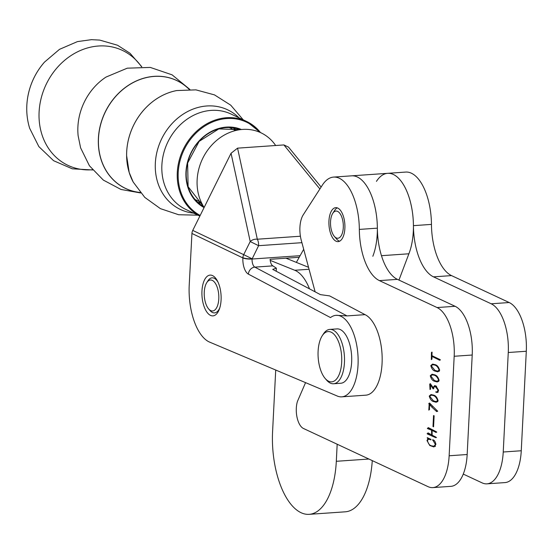<?xml version="1.0" encoding="UTF-8"?>
<svg xmlns="http://www.w3.org/2000/svg" width="554" height="554" viewBox="0 0 554 554"><rect width="100%" height="100%" fill="white"/><g stroke="black" fill="none" stroke-linecap="round" stroke-linejoin="round"><path stroke-width="0.83" d="M336.07 241.225A17.029 7.943 -94 0 0 338.092 241.627A17.029 7.943 -94 0 0 344.92 226.24A17.029 7.943 -94 0 0 337.753 208.062A17.029 7.943 -94 0 0 335.731 207.66A17.029 7.943 -94 0 0 328.903 223.047A17.029 7.943 -94 0 0 336.07 241.225M439.571 360.176L431.975 356.423L431.968 359.089L431.337 359.636L431.428 352.573L431.961 352.06L432.002 355.696L439.98 359.553L440.423 359.948L439.301 360.218M434.378 381.207C432.522 380.681 431.151 378.86 430.278 375.751L432.065 374.213L435.008 374.94C436.877 375.529 438.242 377.357 439.107 380.425L437.286 381.99L434.378 381.207L435.763 381.11M436.58 386.325L435.202 386.422L433.54 387.585L433.72 388.666L433.138 388.866L430.437 384.85L430.576 389.116L430.036 389.517L429.724 384.178L430.306 383.638L433.11 387.62L434.578 385.605L435.984 385.972L438.588 390.341L437.265 392.537L435.783 391.83L436.926 391.99L438.082 390.154L435.202 386.422L434.655 386.373L436.462 386.249M430.036 389.517L429.952 388.901L430.541 388.86M305.559 382.634L297.47 401.331A17.029 7.943 -94 0 0 303.44 428.471L428.007 486.641A40.864 19.058 -94 0 0 432.854 487.603A40.864 19.058 -94 0 0 449.142 455.769L454.176 356.27A40.864 19.058 -94 0 0 437.078 307.546L379.407 280.615L397.44 279.361L455.111 306.293A40.864 19.058 -94 0 1 472.209 355.017L467.167 454.515A40.864 19.058 -94 0 1 450.887 486.35L432.854 487.603M315.129 291.833L301.265 240.27A20.429 9.529 -94 0 1 303.246 214.827L322.352 185.133A47.672 22.236 -94 0 1 333.605 177.086A47.672 22.236 -94 0 1 359.338 229.411A47.672 22.236 -94 0 0 379.407 280.615M427.252 438.048L427.272 437.66L430.943 439.37L430.915 439.862L428.567 439.163L427.432 440.541C428.332 443.983 429.828 445.776 431.933 445.922L433.976 446.205L435.409 444.474L432.653 439.779C434.26 439.98 435.333 441.496 435.887 444.336L433.907 446.953L429.772 445.513L426.975 440.534L428.055 438.602L427.252 438.048L427.986 437.992M435.97 432.355L432.085 430.41L432.155 435.16L436.497 437.535L435.673 437.646L427.266 433.907L428.02 432.868L431.635 434.89L431.58 430.174L427.508 428.609L428.256 427.598L436.379 431.788L436.767 432.155L435.7 432.418M433.54 415.535L434.135 415.812L433.574 426.829L432.986 426.552L433.54 415.535M429.495 407.363L429.502 409.517L428.81 410.112L429.156 404.302L428.775 403.568L429.516 403L437.702 411.22L436.684 411.587L431.587 406.878L429.648 404.392L429.495 407.363M433.353 401.505C431.49 400.978 430.126 399.157 429.253 396.048L431.04 394.517L433.983 395.244C435.846 395.826 437.217 397.654 438.076 400.722L436.261 402.287L433.353 401.505L434.731 401.408M434.897 371.062C433.034 370.529 431.67 368.708 430.797 365.605L432.584 364.068L435.52 364.795C437.39 365.377 438.754 367.205 439.62 370.273L437.805 371.838L434.897 371.062L436.275 370.965M359.338 229.411L377.364 228.158A47.672 22.236 -94 0 0 397.44 279.361M377.364 228.158A47.672 22.236 -94 0 0 351.638 175.833L387.696 173.326A47.672 22.236 -94 0 0 376.443 181.373M435.409 444.474L435.88 444.446M433.339 440.652L434.08 440.603M432.619 440.181L433.353 440.132M429.772 445.513L430.818 445.444M435.167 446.482L434.329 446.178M426.975 440.534L427.439 440.506M427.82 438.733L429.343 438.63M428.055 438.602L429.128 438.526M431.58 430.174L432.944 430.077M427.508 428.609L429.502 428.471M427.376 428.318L428.976 428.207M432.085 430.41L433.457 430.32M427.508 433.886L429.218 433.768M427.155 433.616L428.727 433.505M431.635 434.89L432.148 434.855M432.986 426.552L433.595 426.511M428.858 409.614L429.482 409.572M428.935 408.727L429.454 408.693M429.073 406.588L429.53 406.56M429.156 404.302L430.16 404.233M428.775 403.568L429.703 403.506M436.483 411.393L437.411 411.331M436.109 411.006L437.425 410.916M431.587 406.878L432.21 406.83M429.648 404.392L430.25 404.351M429.253 396.048L429.821 396.013M437.57 401.809L436.905 401.546M438.089 400.404L437.584 400.438C436.365 397.363 434.731 395.681 432.695 395.397L431.171 395.175L429.745 396.304L433.415 400.854L436.199 401.595L437.584 400.438M434.087 395.3L432.695 395.397M430.437 384.85L431.102 384.808M429.98 388.07L430.458 388.035M429.939 384.746L430.998 384.677M429.828 384.434L430.756 384.372M429.724 384.178L430.638 384.116M429.952 383.97L430.576 383.922M433.11 387.62L433.54 387.592M436.31 392.336L437.979 392.218M435.769 392.114L438.221 391.941M438.082 390.154L438.595 390.12M433.103 388.638L433.858 388.589M433.055 388.271L433.685 388.229M430.278 375.751L430.853 375.716M438.595 381.512L437.937 381.249M439.121 380.106L438.616 380.141C437.39 377.059 435.763 375.383 433.72 375.1L432.196 374.878L430.777 376.007L434.44 380.556L437.231 381.297L438.616 380.141M435.112 375.003L433.72 375.1M430.797 365.605L431.365 365.564M439.107 371.367L438.449 371.097M439.634 369.961L439.128 369.996C437.902 366.914 436.275 365.231 434.232 364.954L432.709 364.726L431.289 365.862L434.959 370.404L437.743 371.145L439.128 369.996M435.624 364.857L434.232 364.954M431.975 356.423L433.346 356.326M431.379 359.027L431.968 358.992M431.414 358.625L431.954 358.583M431.441 358.085L431.961 358.05M431.469 357.545L431.961 357.51M431.511 356.201L432.875 356.111M431.552 355.121L432.009 355.086M431.511 353.161L432.106 353.12M431.428 352.573L432.134 352.524M431.455 224.398A47.672 22.236 -94 0 0 405.722 172.072L387.696 173.326A47.672 22.236 -94 0 1 413.423 225.651A47.672 22.236 -94 0 0 433.498 276.855L451.531 275.601A47.672 22.236 -94 0 1 431.455 224.398L413.423 225.651M463.262 474.079L482.098 482.873A40.864 19.058 -94 0 0 486.945 483.843L504.978 482.589A40.864 19.058 -94 0 0 521.259 450.748L526.3 351.257A40.864 19.058 -94 0 0 509.202 302.532L451.531 275.601M486.945 483.843A40.864 19.058 -94 0 0 503.233 452.009L508.267 352.51A40.864 19.058 -94 0 0 491.169 303.786L433.498 276.855M275.663 145.501A48.697 41.661 115.4 0 0 228.608 132.918A48.697 41.661 115.4 0 0 197.141 179.794A48.697 41.661 115.4 0 0 204.135 207.473M212.57 275.608A20.429 9.529 86 0 1 215.333 277.824A20.429 9.529 86 0 1 217.743 312.463A20.429 9.529 86 0 1 210.478 315.371A20.429 9.529 86 0 1 201.968 290.947A20.429 9.529 86 0 1 212.57 275.608M341.749 396.844A40.864 19.058 -94 0 0 357.926 354.761A40.864 19.058 -94 0 0 336.077 315.316A40.864 19.058 -94 0 0 330.516 317.581L248.393 274.133A13.621 6.35 86 0 1 242.881 257.929L191.94 233.456L189.233 284.888A47.672 22.236 -94 0 0 209.08 341.88L336.818 395.84A40.864 19.058 -94 0 0 341.749 396.844L365.785 395.175A40.864 19.058 -94 0 0 382.17 358.327A40.864 19.058 -94 0 0 365.044 314.651L329.602 295.891L320.413 294.631L272.727 269.396L276.349 268.15L272.866 265.872A6.807 3.179 -94 0 1 270.11 259.307L299.215 257.278M300.406 236.226L257.319 239.217A6.807 4.91 167.8 0 0 250.207 241.551L231.053 153.271L237.562 148.153L257.319 239.217A6.807 3.179 86 0 1 258.593 245.685L252.077 259.023A6.807 3.179 -94 0 0 254.833 267.125L347.019 315.905L365.044 314.651M347.019 315.905L336.077 315.316M319.88 188.976L283.89 144.933L237.562 148.153M231.053 153.271L192.744 230.416L243.705 254.653L250.207 241.551L258.593 245.685L301.909 242.68M191.94 233.456A6.807 5.824 -64.6 0 1 192.744 230.416M283.89 144.933L288.482 147.08L321.126 187.03M189.89 89.457L172.093 74.838L150.286 67.422L127.275 68.177L106.049 77.054A55.982 47.893 115.4 0 0 78.135 135.751L80.607 147.849L89.423 165.764L103.335 180.092L120.987 189.461L140.654 192.965M141.471 66.722A63.599 54.41 115.4 0 0 70.296 56.051A63.599 54.41 115.4 0 0 41.765 134.026A63.599 54.41 115.4 0 0 92.47 169.746M275.719 370.03L272.589 431.476A68.107 31.765 -94 0 0 301.078 512.713A68.107 31.765 -94 0 0 309.174 514.334A68.107 31.765 -94 0 0 336.313 461.295L337.178 444.225M309.174 514.334L345.239 511.82A68.107 31.765 -94 0 0 372.267 460.609M296.355 262.388L303.689 249.293M398.963 280.075L408.887 253.787A47.672 22.236 -94 0 0 410.292 201.483A47.672 22.236 -94 0 0 387.696 173.326M381.464 255.692L408.887 253.787M372.821 256.294A47.672 22.236 -94 0 0 374.227 203.99A47.672 22.236 -94 0 0 351.638 175.833L333.605 177.086M309.513 288.863A47.672 22.236 -94 0 0 294.749 270.262L270.207 260.373M308.53 267.298L285.954 258.199M338.889 237.971A13.621 6.35 86 0 1 334.374 236.419A13.621 6.35 86 0 1 332.767 213.332A13.621 6.35 86 0 1 334.935 211.316A13.621 6.35 86 0 1 343.009 221.967A13.621 6.35 86 0 1 338.889 237.971M339.574 241.219A17.029 7.943 86 0 1 336.742 239.162L334.374 236.419M332.767 213.332L334.734 210.291A17.029 7.943 86 0 1 337.254 207.861M330.911 332.061A25.2 11.752 -94 0 0 322.227 335.779A25.2 11.752 -94 0 0 325.198 378.5A25.2 11.752 -94 0 0 328.882 381.353A25.2 11.752 -94 0 0 341.707 361.734A25.2 11.752 -94 0 0 330.911 332.061M325.198 378.5L326.625 380.141A27.243 12.707 -94 0 0 330.606 383.229A27.243 12.707 -94 0 0 333.591 383.763A27.243 12.707 -94 0 0 344.512 358.874A27.243 12.707 -94 0 0 332.795 329.942A27.243 12.707 -94 0 0 329.81 329.408A27.243 12.707 -94 0 0 323.411 333.958L322.227 335.779M333.591 383.763L340.8 383.257A27.243 12.707 -94 0 0 351.721 358.369A27.243 12.707 -94 0 0 340.004 329.436A27.243 12.707 -94 0 0 337.019 328.903L329.81 329.408M218.068 282.249A17.569 8.192 -94 0 0 217.057 280.733A17.569 8.192 -94 0 0 212.106 277.838A17.569 8.192 -94 0 0 207.979 280.767L206.801 282.595A15.526 7.244 -94 0 0 208.228 308.419A15.526 7.244 -94 0 0 208.629 308.917A15.526 7.244 -94 0 0 218.137 303.64A15.526 7.244 -94 0 0 214.82 282.561A15.526 7.244 -94 0 0 206.801 282.595M208.629 308.917L210.049 310.559A17.569 8.192 -94 0 0 214.543 312.892A17.569 8.192 -94 0 0 219.834 307.699M449.142 455.769L467.167 454.515M454.176 356.27L472.209 355.017M437.078 307.546L455.111 306.293M429.142 429.038L430.513 428.941M427.73 428.616L429.537 428.484M433.657 436.545L434.973 436.455M428.907 434.329L430.223 434.232M430.41 405.383L430.984 405.341M431.566 386.214L432.155 386.173M437.639 359.068L438.948 358.978M503.233 452.009L521.259 450.748M508.267 352.51L526.3 351.257M491.169 303.786L509.202 302.532M248.393 274.133A6.807 5.789 117.9 0 1 254.833 267.125L272.866 265.872M242.881 257.929A6.807 1.53 -177 0 0 252.077 259.023L300.109 255.685M243.705 254.653L252.091 258.787A6.807 1.53 -177 0 1 242.894 257.693A6.807 5.824 115.4 0 1 243.705 254.653M236.371 130.356A42.623 36.467 115.4 0 0 233.947 127.995M240.076 129.684A42.623 36.467 115.4 0 0 199.024 141.374A42.623 36.467 115.4 0 0 188.035 186.594A42.623 36.467 115.4 0 0 203.533 206.517L188.111 186.67L187.626 163.042L199.135 141.381L218.816 128.916L240.076 129.684M198.36 202.826A42.623 36.467 115.4 0 0 201.711 203.214M241.44 129.525A43.302 37.049 115.4 0 0 199.274 140.73A43.302 37.049 115.4 0 0 187.778 187.023A43.302 37.049 115.4 0 0 204.087 207.577M259.48 132.143A52.104 44.576 115.4 0 0 201.871 128.092A52.104 44.576 115.4 0 0 180.389 190.638A52.104 44.576 115.4 0 0 200.174 215.458M260.525 132.6A52.782 45.158 115.4 0 0 246.544 121.416A52.782 45.158 115.4 0 0 194.219 133.59A52.782 45.158 115.4 0 0 179.496 190.77A52.782 45.158 115.4 0 0 199.862 216.081L185.791 209.419A52.782 45.158 115.4 0 1 164.088 183.436A52.782 45.158 115.4 0 1 178.81 126.257A52.782 45.158 115.4 0 1 231.136 114.089L246.544 121.416L260.56 132.614M239.003 117.829A55.137 47.173 115.4 0 0 178.866 117.261A55.137 47.173 115.4 0 0 157.648 182.287A55.137 47.173 115.4 0 0 193.658 213.158M243.227 119.837L230.755 105.191L214.502 94.893L195.929 89.866L176.705 90.558A59.742 51.106 115.4 0 0 129.2 172.488A59.742 51.106 115.4 0 0 133.195 182.037L129.193 172.467L126.61 155.556A59.694 51.065 115.4 0 0 128.93 171.574M165.895 93.855A59.694 51.065 115.4 0 0 152.004 102.165A59.694 51.065 115.4 0 0 126.61 155.556M189.253 89.45A59.694 51.065 115.4 0 0 124.075 88.529A59.694 51.065 115.4 0 0 100.987 159.026A59.694 51.065 115.4 0 0 140.252 192.48M189.295 89.45A59.742 51.106 115.4 0 0 124.041 88.446A59.742 51.106 115.4 0 0 100.897 159.026A59.742 51.106 115.4 0 0 140.273 192.508M141.769 66.729L129.996 53.253L117.538 45.241L99.755 40.096L91.486 39.666L77.477 41.592L59.5 49.341L44.445 62.159A61.639 52.734 115.4 0 0 27.7 97.359C25.948 107.885 26.599 118.189 29.646 128.258L38.849 146.602L53.593 160.702L72.276 168.811L92.657 169.974M336.313 461.295L368.888 459.031M294.749 270.262L309.063 269.265M428.567 439.163L430.236 439.045M433.976 446.205L435.486 446.102M433.457 395.016L431.171 395.175M437.833 401.484L436.199 401.595M436.926 391.99L438.256 391.893M434.488 374.719L432.196 374.878M438.858 381.18L437.231 381.297M435.001 364.567L432.709 364.726M439.377 371.035L437.743 371.145M229.314 127.552L235.595 130.536L233.282 127.891M276.349 268.15L276.224 271.245M195.091 199.509L201.365 202.501M176.705 90.558C167.841 92.283 159.607 96.147 152.004 102.165M44.445 62.159C35.588 72.332 30.006 84.063 27.7 97.359M197.889 215.174L178.651 214.737L160.404 208.629L144.781 197.39L133.195 182.037M197.854 202.376L201.372 202.508"/></g></svg>
